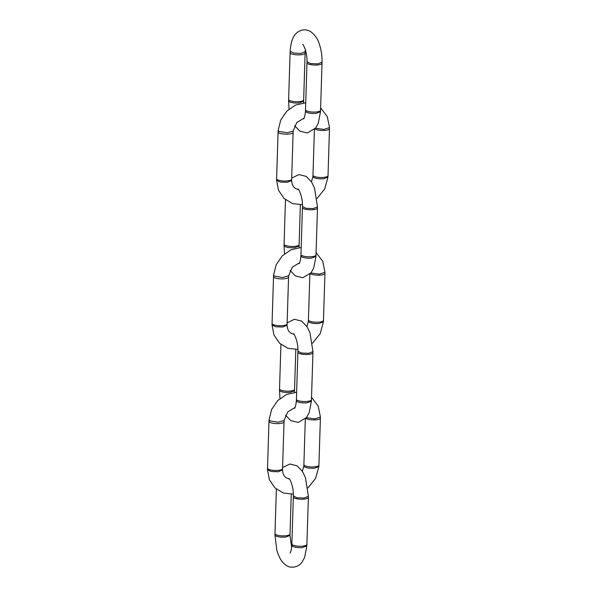 <?xml version="1.0" encoding="UTF-8"?>
<svg xmlns="http://www.w3.org/2000/svg" width="597" height="597" viewBox="0 0 597 597"><rect width="100%" height="100%" fill="white"/><g stroke="black" fill="none" stroke-linecap="round" stroke-linejoin="round"><path stroke-width="0.9" d="M289.015 478.525L289.015 478.518C289.291 477.951 293.612 485.398 293.373 495.913L296.836 497.726L304.06 498.062L308.41 496.353L305.433 477.54L302.463 471.421L297.06 465.817L289.843 464.018L282.582 467.555M308.38 497.413A7.522 2.037 -178.2 0 1 308.328 497.629A7.522 2.037 -178.2 0 1 304.03 499.114A7.522 2.037 -178.2 0 1 293.381 497.159L293.425 495.697M274.941 535.009L276.836 550.24C279.023 557.792 282.157 562.822 286.232 565.329C289.948 568.337 297.881 567.978 302.015 562.195L304.627 557.441L306.858 545.845L302.507 547.561C298.187 547.845 294.858 547.404 292.523 546.248L291.836 545.494L291.896 543.807A7.522 2.037 1.8 0 0 291.866 543.971A7.522 2.037 1.8 0 0 302.552 546.151A7.522 2.037 1.8 0 0 306.903 544.442L308.38 497.51M289.978 535.434L285.627 537.106C281.299 537.404 277.963 536.994 275.635 535.882L274.963 535.166L275.008 533.442A7.522 2.037 1.8 0 0 274.978 533.606A7.522 2.037 1.8 0 0 285.664 535.785A7.522 2.037 1.8 0 0 290.015 534.076L291.269 494.249M320.395 418.109A7.522 2.037 -178.2 0 1 320.343 418.325A7.522 2.037 -178.2 0 1 313.761 419.922A7.522 2.037 -178.2 0 1 305.821 418.37M306.395 417.691L314.843 418.863L320.425 417.042L318.194 406.012L311.53 397.296M318.865 466.563L314.522 468.22C310.186 468.481 306.858 468.033 304.522 466.884L303.843 466.138L303.91 464.503A7.522 2.037 1.8 0 0 303.88 464.667A7.522 2.037 1.8 0 0 311.335 466.936A7.522 2.037 1.8 0 0 318.917 465.138L320.395 418.206M284.023 421.803A7.522 2.037 -178.2 0 1 283.993 421.96A7.522 2.037 -178.2 0 1 276.441 423.601A7.522 2.037 -178.2 0 1 269.008 421.489L269.075 419.751L269.74 420.81L278.112 422.221L284.082 420.497L287.694 411.952L295.082 407.445M289.5 479.092L286.635 478.04C284.172 476.615 282.799 473.921 282.523 469.958L278.157 471.749L271.195 471.481L267.501 469.772L267.546 468.026A7.522 2.037 1.8 0 0 267.516 468.19A7.522 2.037 1.8 0 0 274.971 470.466A7.522 2.037 1.8 0 0 282.553 468.66L284.023 421.878M293.56 333.798L293.56 333.798C293.843 333.223 298.157 340.678 297.925 351.193L301.381 352.999L308.612 353.342L312.962 351.633L309.977 332.813L307.015 326.701L301.612 321.096L294.388 319.291L287.135 322.835M312.932 352.693A7.522 2.037 -178.2 0 1 312.88 352.909A7.522 2.037 -178.2 0 1 308.582 354.394A7.522 2.037 -178.2 0 1 297.933 352.439L297.97 350.976M311.403 401.117L307.052 402.833C302.731 403.124 299.403 402.684 297.075 401.52L296.388 400.766L296.448 399.087A7.522 2.037 1.8 0 0 296.418 399.244A7.522 2.037 1.8 0 0 307.104 401.43A7.522 2.037 1.8 0 0 311.455 399.721L312.925 352.79M294.53 390.707L290.179 392.386C285.844 392.684 282.515 392.274 280.187 391.162L279.508 390.445L279.56 388.722A7.522 2.037 1.8 0 0 279.53 388.886A7.522 2.037 1.8 0 0 290.209 391.065A7.522 2.037 1.8 0 0 294.567 389.356L295.813 349.529M324.94 273.381A7.522 2.037 -178.2 0 1 324.895 273.605A7.522 2.037 -178.2 0 1 318.313 275.202A7.522 2.037 -178.2 0 1 310.373 273.65M310.94 272.971L319.395 274.135L324.969 272.322L322.738 261.292L316.074 252.576M323.41 321.835L319.074 323.499C314.738 323.761 311.403 323.313 309.074 322.156L308.388 321.417L308.462 319.776A7.522 2.037 1.8 0 0 308.433 319.94A7.522 2.037 1.8 0 0 315.88 322.216A7.522 2.037 1.8 0 0 323.462 320.417L324.94 273.486M288.575 277.075A7.522 2.037 -178.2 0 1 288.545 277.239A7.522 2.037 -178.2 0 1 280.993 278.881A7.522 2.037 -178.2 0 1 273.553 276.769L273.62 275.023L274.292 276.09L282.657 277.493L288.627 275.777L292.239 267.232L299.627 262.717M294.052 334.372L291.187 333.313C288.724 331.887 287.351 329.201 287.075 325.238L282.702 327.022L275.739 326.76L272.053 325.052L272.09 323.305A7.522 2.037 1.8 0 0 272.06 323.47A7.522 2.037 1.8 0 0 279.515 325.746A7.522 2.037 1.8 0 0 287.097 323.94L288.567 277.157M298.112 189.077L298.104 189.077C298.388 188.503 302.709 195.958 302.47 206.465L305.933 208.278L313.156 208.614L317.507 206.913L314.522 188.092L311.559 181.973L306.157 176.376L298.94 174.57L291.679 178.115M317.477 207.965A7.522 2.037 -178.2 0 1 317.425 208.189A7.522 2.037 -178.2 0 1 313.127 209.674A7.522 2.037 -178.2 0 1 302.478 207.719L302.522 206.249M315.955 256.397L311.597 258.113C307.283 258.404 303.955 257.964 301.619 256.8L300.933 256.046L300.992 254.359A7.522 2.037 1.8 0 0 300.963 254.523A7.522 2.037 1.8 0 0 311.649 256.703A7.522 2.037 1.8 0 0 316 255.001L317.477 208.069M299.075 245.986L294.724 247.665C290.396 247.964 287.06 247.554 284.732 246.442L284.06 245.725L284.105 244.001A7.522 2.037 1.8 0 0 284.075 244.166A7.522 2.037 1.8 0 0 294.761 246.345A7.522 2.037 1.8 0 0 299.112 244.636L300.366 204.801M329.492 128.661A7.522 2.037 -178.2 0 1 329.44 128.877A7.522 2.037 -178.2 0 1 322.858 130.474A7.522 2.037 -178.2 0 1 314.917 128.922M315.492 128.243L323.94 129.415L329.522 127.594L327.29 116.572L320.626 107.856M327.962 177.115L323.619 178.779C319.283 179.033 315.955 178.585 313.619 177.436L312.932 176.697L313.007 175.055A7.522 2.037 1.8 0 0 312.977 175.22A7.522 2.037 1.8 0 0 320.432 177.496A7.522 2.037 1.8 0 0 328.014 175.69L329.484 128.758M293.12 132.355A7.522 2.037 -178.2 0 1 293.09 132.519A7.522 2.037 -178.2 0 1 285.538 134.161A7.522 2.037 -178.2 0 1 278.105 132.049L278.172 130.303L278.836 131.37L287.209 132.773L293.172 131.056L296.791 122.512L304.179 117.997M298.597 189.645L295.731 188.592C293.269 187.167 291.896 184.473 291.62 180.518L287.254 182.301L280.291 182.04L276.598 180.331L276.642 178.585A7.522 2.037 1.8 0 0 276.612 178.749A7.522 2.037 1.8 0 0 284.068 181.018A7.522 2.037 1.8 0 0 291.649 179.219L293.12 132.43M302.657 44.357L302.657 44.357C302.94 43.782 307.254 51.238 307.022 61.745L310.477 63.558L317.708 63.894L322.059 62.192C322.156 55.514 321.164 49.238 319.074 43.372C317.791 38.909 315 35.007 310.709 31.656C305.768 28.813 301.037 29.298 296.508 33.119C292.97 36.081 290.851 42.103 290.149 51.178L293.575 53.058L300.828 53.446L305.179 51.708L305.343 49.7M322.029 63.245A7.522 2.037 -178.2 0 1 321.977 63.461A7.522 2.037 -178.2 0 1 317.679 64.954A7.522 2.037 -178.2 0 1 307.03 62.991L307.067 61.528M320.499 111.676L316.149 113.393C311.828 113.676 308.5 113.243 306.171 112.079L305.485 111.326L305.545 109.639A7.522 2.037 1.8 0 0 305.515 109.803A7.522 2.037 1.8 0 0 316.194 111.982A7.522 2.037 1.8 0 0 320.552 110.273L322.022 63.342M305.134 53.051A7.522 2.037 -178.2 0 1 305.104 53.215A7.522 2.037 -178.2 0 1 300.784 54.76A7.522 2.037 -178.2 0 1 290.12 52.745L290.149 51.178M303.627 101.266L299.276 102.945C294.94 103.236 291.612 102.833 289.276 101.714L288.605 100.997L288.657 99.274A7.522 2.037 1.8 0 0 288.627 99.438A7.522 2.037 1.8 0 0 299.306 101.617A7.522 2.037 1.8 0 0 303.657 99.915L305.127 53.126M308.373 496.137L308.328 497.629M306.888 544.277L306.821 546.009M289.993 533.912L289.955 535.591M276.374 489.167L274.978 533.606M291.866 543.971L293.343 497.04M291.821 545.315C291.485 549.255 290.896 551.844 290.045 553.083M289.978 535.509L291.657 547.315M320.343 418.325L320.38 416.825M318.895 464.973L318.828 466.712M284.068 420.325L283.993 421.96M282.53 468.496L282.5 470.145M268.986 421.407L267.516 468.19M296.634 392.214L286.5 394.483L277.739 400.572L271.62 409.49L269.046 419.9M303.88 464.667L305.321 418.907M267.478 469.69L269.396 479.704L274.993 487.95L283.456 493.04L293.366 494.129M307.933 487.936L315.612 478.384L318.858 466.638M302.358 471.249L303.821 466.048M312.925 351.417L312.88 352.909M311.433 399.557L311.373 401.288M294.545 389.192L294.5 390.871M280.926 344.447L279.53 388.886M296.418 399.244L297.888 352.32M296.366 400.587C296.037 404.535 295.44 407.124 294.597 408.363M279.486 390.363L279.971 398.527M285.545 415.213L290.784 420.609L298.261 422.43L306.567 417.475L309.171 412.721L311.403 401.199M294.53 390.781L294.537 392.333M324.895 273.605L324.932 272.098M323.447 320.253L323.38 321.992M288.612 275.605L288.545 277.239M287.082 323.775L287.045 325.417M273.53 276.68L272.06 323.47M301.187 247.494L291.045 249.762L282.284 255.844L276.165 264.762L273.59 275.18M308.433 319.94L309.865 274.187M272.031 324.969L273.941 334.984L279.538 343.23L288 348.32L297.91 349.409M312.477 343.215L320.156 333.663L323.41 321.91M306.903 326.529L308.365 321.328M317.47 206.696L317.425 208.189M315.985 254.829L315.917 256.561M299.09 244.472L299.052 246.143M285.47 199.726L284.075 244.166M300.963 254.523L302.44 207.592M300.918 255.867C300.582 259.814 299.993 262.404 299.142 263.635M284.038 245.643L284.523 253.807M290.097 270.493L295.328 275.889L302.813 277.709L311.112 272.747L313.723 267.993L315.947 256.479M299.075 246.061L299.09 247.613M329.44 128.877L329.477 127.377M327.992 175.525L327.925 177.272M293.164 130.885L293.09 132.519M291.627 179.055L291.597 180.697M278.083 131.959L276.612 178.749M305.731 102.774L295.597 105.035L286.836 111.124L280.717 120.042L278.135 130.459M312.977 175.22L314.418 129.459M276.575 180.242L278.493 190.264L284.09 198.51L292.545 203.599L302.463 204.689M317.029 198.488L324.708 188.936L327.954 177.19M311.455 181.809L312.918 176.6M322.022 61.976L321.977 63.461M320.529 110.109L320.47 111.84M305.164 51.529L305.104 53.215M303.642 99.751L303.597 101.423M290.097 52.655L288.627 99.438M305.515 109.803L306.985 62.872M305.463 111.146C305.127 115.087 304.537 117.684 303.694 118.915M288.582 100.915L289.067 109.087M294.642 125.773L299.881 131.161L307.358 132.982L315.664 128.027L318.268 123.273L320.492 111.751M303.619 101.341L303.634 102.893"/></g></svg>
